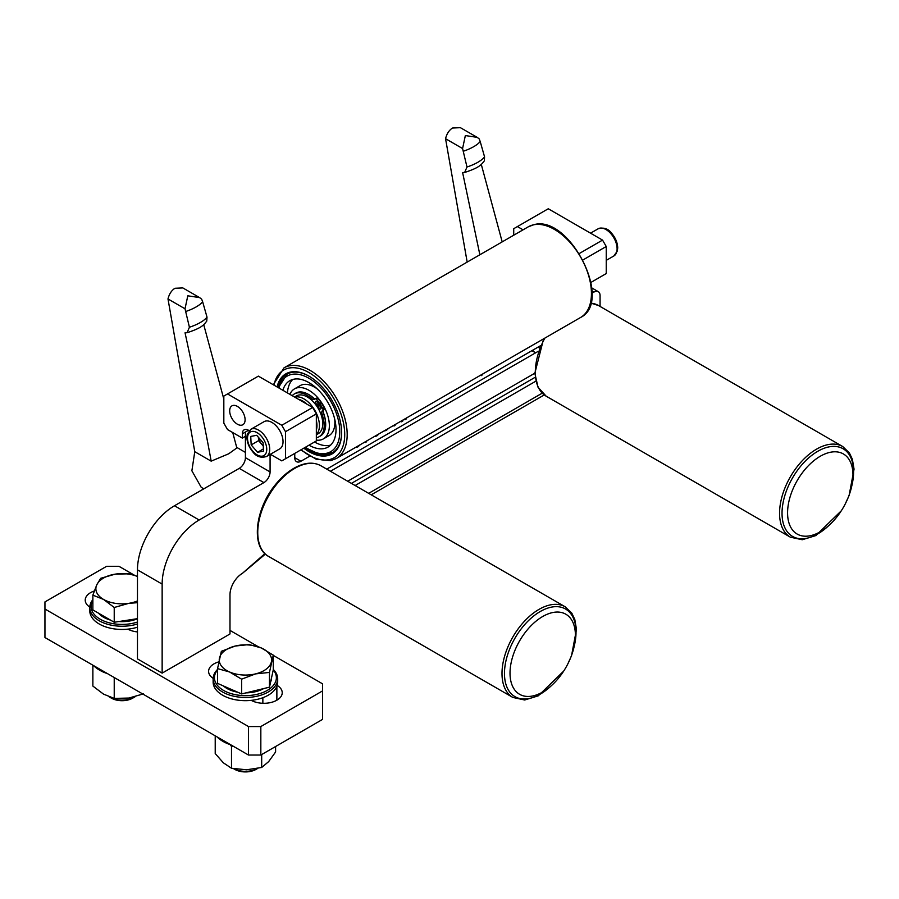 <?xml version="1.0" encoding="UTF-8"?>
<svg xmlns="http://www.w3.org/2000/svg" width="899" height="899" viewBox="0 0 899 899"><rect width="100%" height="100%" fill="white"/><g stroke="black" fill="none" stroke-linecap="round" stroke-linejoin="round"><path stroke-width="1.35" d="M134.176 575.079L118.971 566.303L106.633 566.303L44.95 601.914L44.95 609.028L248.495 726.549L260.834 726.549L322.516 690.938L322.516 683.813L273.274 655.393M258.373 646.786L229.987 630.401M218.682 661.9A18.317 10.574 0 0 0 208.59 671.351A18.317 10.574 0 0 0 213.153 678.329M251.259 700.366A18.317 10.574 0 0 0 271.116 702.445A18.317 10.574 0 0 0 282.23 692.713A18.317 10.574 0 0 0 277.15 685.409M94.283 591.003A18.317 10.574 0 0 0 85.225 600.127A18.317 10.574 0 0 0 89.788 607.106M127.894 629.143A18.317 10.574 0 0 0 137.468 631.918M260.834 726.549L260.834 755.036L322.516 719.425L322.516 690.938M260.834 755.036L248.495 755.036L248.495 726.549M44.95 609.028L44.95 637.526L248.495 755.036M395.448 424.373L395.021 425.441L393.998 426.025L393.998 425.205M379.007 433.869L376.771 435.97L374.535 436.453M360.319 444.657L357.78 446.938L355.33 447.533M137.468 569.854A52.333 30.218 -60 0 1 174.485 505.755L199.151 520.004A52.333 30.218 120 0 0 162.146 584.103L137.468 569.854L137.468 658.888L162.146 673.126L229.987 633.964L229.987 594.79A17.441 10.069 -60 0 1 242.325 573.416L265.396 554.099M368.68 493.349L542.221 393.155M591.722 287.882L598.273 291.658A8.72 5.034 120 0 1 600.071 295.659L600.071 306.447M598.273 291.658A8.72 5.034 120 0 0 593.913 292.096L591.913 290.939M591.947 293.22L593.913 292.096M300.929 461.243A8.72 5.034 -60 0 1 296.558 461.681A8.72 5.034 -60 0 1 294.76 457.681L300.929 461.243L309.672 456.198M294.76 453.411L294.76 457.681M174.485 505.755L239.246 468.368A8.72 5.034 120 0 0 245.416 457.681L270.082 471.93L270.082 454.445M270.082 471.93A8.72 5.034 -60 0 1 263.913 482.606L239.246 468.368M199.151 520.004L263.913 482.606M162.146 673.126L162.146 584.103M326.742 469.132L540.378 345.789L326.742 469.132M535.871 381.154L355.116 485.516M366.983 440.802L365.533 442.465L365.533 441.645M388.514 428.373L386.278 430.486L384.008 430.981M406.64 417.911L406.494 418.81L404.887 419.743L405.033 418.844M403.033 419.99L402.887 420.901L401.28 421.822L401.415 420.923M482.729 373.984L481.145 375.715L481.145 374.894M245.416 457.681L245.416 432.048L248.495 430.261L249.147 430.643M347.711 481.235L534.826 373.209M538.344 351.239L330.439 471.267M264.89 553.638L242.325 573.416M535.163 377.288L351.408 483.381M360.005 444.836L357.78 446.938M357.656 446.87L355.386 447.5M366.77 440.926L366.545 441.87M366.421 441.802L365.533 442.319M378.704 434.037L376.771 435.97M376.647 435.903L374.591 436.408M388.222 428.542L386.278 430.486M386.154 430.407L384.064 430.947M395.234 424.497L395.021 425.441M394.897 425.362L393.998 425.879M406.494 418.001L406.494 418.81M406.37 418.743L404.91 419.586M402.876 420.08L402.887 420.901M402.763 420.822L401.302 421.665M482.606 374.051L482.729 374.804M482.606 374.726L481.145 375.568M579.327 253.507L602.544 240.1L548.266 208.759L513.722 228.706L513.722 235.223M523.061 229.829L517.419 226.57M590.958 282.398L606.241 273.577L606.241 246.506L583.024 259.912M602.544 240.1L606.241 246.506M270.363 454.287L281.803 460.884L285.5 458.748L285.5 431.689L281.803 425.272L312.638 407.472L258.361 376.13L223.829 396.077L223.829 423.137L227.526 429.553L242.325 438.094L245.416 436.318M281.803 425.272L227.526 393.942M242.325 438.094L242.325 433.824A8.72 5.034 60 0 1 244.135 429.834A8.72 5.034 60 0 1 248.495 430.261M285.5 458.748L316.347 440.948L316.347 413.877L285.5 431.689M237.392 424.204A10.9 6.293 -120 0 0 242.842 424.744A10.9 6.293 -120 0 0 242.842 412.158A10.9 6.293 -120 0 0 231.942 405.865A10.9 6.293 -120 0 0 230.268 414.596A10.9 6.293 -120 0 0 237.392 424.204M312.638 407.472L316.347 413.877M316.347 430.059A20.059 11.586 -120 0 0 316.347 420.496M306.907 404.157A20.059 11.586 -120 0 0 298.637 399.381M294.76 397.144A21.812 12.586 60 0 1 314.908 410.438A21.812 12.586 60 0 1 316.347 434.532M294.535 397.021L296.434 395.92A21.812 12.586 60 0 1 318.246 408.517A21.812 12.586 60 0 1 318.246 433.689L316.347 434.79M309.256 376.31A45.355 26.183 -120 0 0 291.512 372.489A45.355 26.183 -120 0 0 286.882 374.242A45.355 26.183 -120 0 0 278.207 387.593M304.952 447.522A45.355 26.183 -120 0 0 327.618 454.557A45.355 26.183 -120 0 0 332.237 452.804A45.355 26.183 -120 0 0 341.631 432.397M277.106 386.952A46.231 26.689 60 0 1 308.941 376.13A46.231 26.689 60 0 1 341.631 432.756A46.231 26.689 60 0 1 327.348 455.703A46.231 26.689 60 0 1 303.795 448.185M289.916 394.346A28.869 16.665 60 0 1 294.501 388.874A28.869 16.665 60 0 1 319.763 400.134A28.869 16.665 60 0 1 328.247 432.7A28.869 16.665 60 0 1 323.382 438.881A28.869 16.665 60 0 1 316.347 440.128M334.686 419.035L334.72 419.417A28.869 16.665 60 0 1 333.776 429.508A28.869 16.665 60 0 1 328.91 435.689L323.382 438.881M294.501 388.874L300.03 385.682A28.869 16.665 60 0 1 317.044 388.784A28.869 16.665 60 0 1 317.302 388.975M292.759 379.468A38.297 22.104 -120 0 0 287.455 392.93M314.538 441.993A38.297 22.104 -120 0 0 330.652 445.106M282.893 390.301A38.297 22.104 60 0 1 289.793 380.715A38.297 22.104 60 0 1 323.292 395.65A38.297 22.104 60 0 1 334.54 438.847A38.297 22.104 60 0 1 328.09 447.05A38.297 22.104 60 0 1 309.009 445.185M316.695 406.045L321.055 402.494L316.763 406.157M316.347 437.734A24.711 14.272 -120 0 0 319.1 436.734L320.572 435.88A24.711 14.272 -120 0 0 323.651 413.933A5.057 2.922 60 0 1 323.741 409.933L324.337 409.146A1.304 0.753 -120 0 0 324.247 407.854A28.521 16.463 -120 0 0 321.628 403.359L317.133 406.708M319.1 436.734A24.711 14.272 -120 0 0 322.179 414.787A5.057 2.922 60 0 1 322.269 410.787L322.853 410A1.304 0.753 -120 0 0 322.763 408.708A28.521 16.463 -120 0 0 320.156 404.213M319.572 403.348A28.521 16.463 -120 0 0 316.459 399.291A1.304 0.753 -120 0 0 315.392 398.864L314.571 399.313A5.057 2.922 60 0 1 311.178 398.381A24.711 14.272 -120 0 0 294.378 393.931A24.711 14.272 -120 0 0 292.242 395.695M321.055 402.494A28.521 16.463 -120 0 0 317.943 398.437A1.304 0.753 -120 0 0 316.875 398.01L316.055 398.459A5.057 2.922 60 0 1 312.661 397.527A24.711 14.272 -120 0 0 295.861 393.077L294.378 393.931M320.145 406.224A1.742 1.011 -120 0 0 321.067 407.82M317.055 401.606A1.742 1.011 -120 0 0 317.976 403.202M318.898 406A1.742 1.011 -120 0 0 319.044 408.034A1.742 1.011 -120 0 0 320.741 408.955A1.742 1.011 -120 0 0 320.741 406.944A1.742 1.011 -120 0 0 318.999 405.932A1.742 1.011 -120 0 0 318.898 406M315.807 401.392A1.742 1.011 -120 0 0 315.954 403.426A1.742 1.011 -120 0 0 317.65 404.336A1.742 1.011 -120 0 0 317.65 402.325A1.742 1.011 -120 0 0 315.897 401.325A1.742 1.011 -120 0 0 315.807 401.392M791.963 529.23A46.231 26.689 -60 0 1 816.607 458.614A46.231 26.689 -60 0 1 851.522 487.078A46.231 26.689 -60 0 1 829.901 524.533A46.231 26.689 -60 0 1 791.963 529.23M829.901 524.533L828.339 525.982A50.591 29.206 -60 0 1 786.827 531.129A50.591 29.206 -60 0 1 813.797 453.849A50.591 29.206 -60 0 1 851.994 484.999L851.522 487.078M467.177 262.092L445.556 138.704C446.747 133.805 449.062 130.231 452.5 128.018L460.412 127.68L477.189 137.356L465.356 135.558L462.58 148.537L466.986 167L464.648 172.473L462.614 172.552L479.864 254.765M445.556 138.704L462.58 148.537M464.648 172.473C479.549 167.596 481.223 164.775 484.325 160.865L484.561 156.853L480.201 141.514L479.234 138.929L477.189 137.356M481.28 164.382L502.193 241.876M532.725 350.205A20.059 11.586 120 0 0 535.152 352.554A20.059 11.586 120 0 0 535.624 352.801M538.018 347.149A13.957 8.057 120 0 0 539.58 347.801M514.397 651.73A46.231 26.689 -60 0 1 555.773 612.107A46.231 26.689 -60 0 1 573.955 647.325A46.231 26.689 -60 0 1 552.334 684.78A46.231 26.689 -60 0 1 517.15 692.545A46.231 26.689 -60 0 1 514.397 651.73M552.334 684.78L550.772 686.229A50.591 29.206 -60 0 1 512.273 694.736A50.591 29.206 -60 0 1 509.261 650.067A50.591 29.206 -60 0 1 554.548 606.713A50.591 29.206 -60 0 1 574.439 645.246L573.955 647.325M203.826 488.82L201.219 487.314L191.88 470.795L194.768 451.691L167.989 298.962C169.181 294.052 171.495 290.489 174.945 288.264L182.845 287.927L199.623 297.614L187.801 295.805L185.014 308.784L189.419 327.247L187.082 332.72L185.048 332.799C197.308 389.604 206.017 432.397 211.164 461.153L228.672 453.804L236.842 447.949L232.74 432.565M167.989 298.962L185.014 308.784M187.082 332.72C201.983 327.854 203.657 325.022 206.759 321.123L207.006 317.1L202.646 301.761L201.668 299.176L199.623 297.614M203.713 324.629L223.829 399.111M194.768 451.691L211.164 461.153M263.519 451.163L257.575 452.276L251.181 444.915L250.742 436.431L256.687 435.307L263.081 442.679L263.519 451.163M266.464 456.535L279.78 448.848A15.699 9.069 -120 0 0 279.78 430.711A15.699 9.069 -120 0 0 264.081 421.653L250.765 429.34A15.699 9.069 60 0 1 266.464 438.409A15.699 9.069 60 0 1 266.464 456.535C260.8 458.187 256.226 456.602 252.743 451.781C249.057 447.365 247.101 442.611 246.899 437.532L247.247 434.329L250.765 429.34M263.407 448.904L257.575 452.276M251.181 444.915L258.586 440.645L263.261 446.028M258.586 440.645L258.406 437.285M258.463 437.352A8.743 5.046 -120 0 0 261.778 444.32A8.743 5.046 -120 0 0 263.238 445.758M271.577 677.576L271.577 677.756A26.172 15.103 180 0 1 270.678 681.712M263.677 688.578A26.172 15.103 180 0 1 245.989 692.871M237.639 692.185A26.172 15.103 180 0 1 223.413 685.948M234.853 769.286A17.441 10.069 0 0 0 257.71 768.42L256.058 769.375A15.047 8.687 0 0 1 236.302 770.151A15.047 8.687 0 0 1 234.774 769.375L233.549 768.667A17.441 10.069 0 0 0 234.853 769.286M273.274 655.113L273.274 669.867L269.475 687.173L241.606 693.927L217.547 683.375L217.547 668.62L229.582 671.98A26.172 15.103 180 0 1 219.446 658.057A26.172 15.103 180 0 1 235.291 646.021A26.172 15.103 180 0 1 261.249 647.932A26.172 15.103 180 0 1 271.374 661.855A26.172 15.103 180 0 1 255.541 673.89L269.475 672.418L273.274 655.113L261.249 647.932L249.214 644.561L235.291 646.021L221.356 651.303L217.547 668.62M229.582 671.98A26.172 15.103 0 0 0 255.541 673.89L241.606 679.172L229.582 671.98M241.606 693.927L241.606 679.172M269.475 687.173L269.475 672.418M137.468 618.748A26.172 15.103 180 0 1 118.859 621.535M110.498 620.096A26.172 15.103 180 0 1 98.575 613.208M109.127 696.815A17.441 10.069 0 0 0 109.712 697.174A17.441 10.069 0 0 0 134.389 697.174A17.441 10.069 0 0 0 135.165 696.691M111.409 698.152L109.712 697.174L111.409 698.152A15.047 8.687 0 0 0 132.692 698.152L134.389 697.174M137.468 618.658L114.229 622.254L92.867 609.915L92.867 595.16L103.542 599.419A26.172 15.103 180 0 1 96.777 584.822A26.172 15.103 180 0 1 115.274 574.135A26.172 15.103 180 0 1 137.468 576.529M114.229 622.254L114.229 607.488L103.542 599.419A26.172 15.103 0 0 0 128.827 603.33L137.468 602.69M137.468 600.937A26.172 15.103 180 0 1 128.827 603.33L114.229 607.488M137.468 576.439L129.872 573.787L115.274 574.135L100.688 578.304L96.777 584.822L92.867 595.16M217.547 669.957A30.971 17.879 0 0 0 245.427 695.635A30.971 17.879 0 0 0 273.262 669.946M273.274 669.429A32.274 18.632 180 0 1 274.094 670.283A32.274 18.632 180 0 1 277.69 678.835A32.274 18.632 180 0 1 245.416 697.467A32.274 18.632 180 0 1 213.142 678.835A32.274 18.632 180 0 1 217.547 669.429M277.69 678.835L277.69 682.038A32.274 18.632 180 0 1 245.416 700.669A32.274 18.632 180 0 1 213.142 682.038L213.142 678.835M230.74 744.788A30.971 17.879 180 0 1 223.514 741.686L222.592 741.147A32.274 18.632 0 0 0 229.953 744.327M217.086 736.899A32.274 18.632 0 0 0 222.592 741.147M107.374 673.565A30.971 17.879 180 0 1 100.149 670.463L99.227 669.924A32.274 18.632 0 0 0 106.588 673.104M93.721 665.676A32.274 18.632 0 0 0 99.227 669.924M92.867 600.566A30.971 17.879 0 0 0 102.216 620.265A30.971 17.879 0 0 0 137.468 622.041M137.468 623.973A32.274 18.632 180 0 1 89.776 607.612A32.274 18.632 180 0 1 92.867 599.655M137.468 627.187A32.274 18.632 180 0 1 89.776 610.814L89.776 607.612M261.688 754.542L261.688 767.476L268.644 761.633L275.6 751.98L275.6 746.507M232.965 746.069L231.504 746.44L231.504 768.263L246.596 769.78L261.688 767.476M231.504 768.263L223.368 762.824L215.221 753.564L215.221 735.832M230.077 744.574L231.504 746.44M143.413 693.893L128.827 698.051L114.229 698.399L114.229 677.52M114.229 698.399L103.542 694.14L92.867 686.072L92.867 665.181M276.87 686.207L276.87 700.197M242.325 433.824L245.416 432.048M528.264 226.829L533.939 224.671C569.325 214.456 613.669 301.446 580.597 317.471A52.333 30.218 -120 0 0 582.934 261.351A52.333 30.218 -120 0 0 533.601 224.806A52.333 30.218 -120 0 0 528.264 226.829L284.005 367.848A52.333 30.218 60 0 1 289.343 365.826A52.333 30.218 60 0 1 338.676 402.37A52.333 30.218 60 0 1 336.35 458.49L330.675 460.648L316.122 459.198L300.794 449.927M301.165 449.714A50.591 29.206 -120 0 0 329.079 459.647A50.591 29.206 -120 0 0 328.865 391.076A50.591 29.206 -120 0 0 273.948 385.132M307.233 393.762A23.554 13.597 60 0 1 313.852 398.336M317.1 401.831A23.554 13.597 60 0 1 317.864 402.786M320.28 406.348A23.554 13.597 60 0 1 321.022 407.618M323.28 412.36A23.554 13.597 60 0 1 325.528 421.676M279.005 388.053A43.613 25.183 60 0 1 317.673 384.772A43.613 25.183 60 0 1 338.103 442.319A43.613 25.183 60 0 1 305.446 447.241M324.247 407.854L322.763 408.708M324.337 409.146L322.853 410M323.741 409.933L322.269 410.787M323.651 413.933L322.179 414.787M312.661 397.527L311.178 398.381M316.055 398.459L314.571 399.313M316.875 398.01L315.392 398.864M317.943 398.437L316.459 399.291M841.284 510.801L815.854 535.568L802.256 539.737L790.401 537.197A52.333 30.218 -60 0 1 780.781 523.409A52.333 30.218 -60 0 1 798.143 465.457A52.333 30.218 -60 0 1 842.745 446.545L598.487 305.525A52.333 30.218 120 0 0 590.699 303.143M544.816 338.136A52.333 30.218 120 0 0 536.534 382.39A52.333 30.218 120 0 0 546.154 396.178L790.401 537.197M851.746 486.067A50.591 29.206 120 0 0 818.967 450.624A50.591 29.206 120 0 0 783.209 523.072A50.591 29.206 120 0 0 829.136 525.23M480.201 141.514A25.824 8.911 165.1 0 1 463.423 151.201M484.561 156.853A25.824 8.911 165.1 0 1 466.986 167M512.958 636.807A52.333 30.218 -60 0 1 565.179 606.791L320.921 465.772A52.333 30.218 120 0 0 268.711 495.787A52.333 30.218 120 0 0 268.587 556.425L512.846 697.444A52.333 30.218 -60 0 1 512.958 636.807M574.18 646.314A50.591 29.206 120 0 0 559.122 606.847A50.591 29.206 120 0 0 515.06 638.032A50.591 29.206 120 0 0 509.778 692.073A50.591 29.206 120 0 0 551.57 685.476M202.646 301.761A25.824 8.911 165.1 0 1 185.868 311.447M207.006 317.1A25.824 8.911 165.1 0 1 189.419 327.247M610.949 233.762A15.699 9.069 -120 0 0 598.15 228.784C603.813 227.121 608.387 228.706 611.871 233.538C615.557 237.954 617.501 242.708 617.714 247.787L617.355 250.99L613.848 255.979A15.699 9.069 -120 0 0 610.949 233.762M252.844 451.264A13.609 7.855 -120 0 0 266.733 448.657A13.609 7.855 -120 0 0 251.81 431.464A13.609 7.855 -120 0 0 252.844 451.264M544.266 394.931L371.242 494.821M580.597 317.471L336.35 458.49M284.005 367.848L273.33 384.772M332.54 452.624L319.583 454.298L305.019 447.488M278.364 387.683L287.186 374.074M539.49 348.014L538.198 347.272M842.745 446.545L849.398 452.939L852.376 459.288L854.05 469.154L849.094 495.495L845.318 503.8M598.487 305.525L590.722 303.042M543.614 338.822L534.838 373.276L538.007 387.166L546.154 396.178M535.152 352.554L531.905 350.677M565.179 606.791L571.831 613.185L574.809 619.535L576.484 629.401L571.528 655.742L567.763 664.058M563.718 671.047L538.299 695.815L524.701 699.995L512.846 697.444M320.921 465.772C313.672 461.872 305.267 462.378 295.692 467.289C288.399 471.143 281.612 476.964 275.352 484.752C255.058 509.194 250.675 547.086 268.587 556.425M245.416 452.399L236.684 447.354M606.241 260.362L613.848 255.979M590.542 233.167L598.15 228.784M262.856 703.276L262.856 697.714"/></g></svg>
